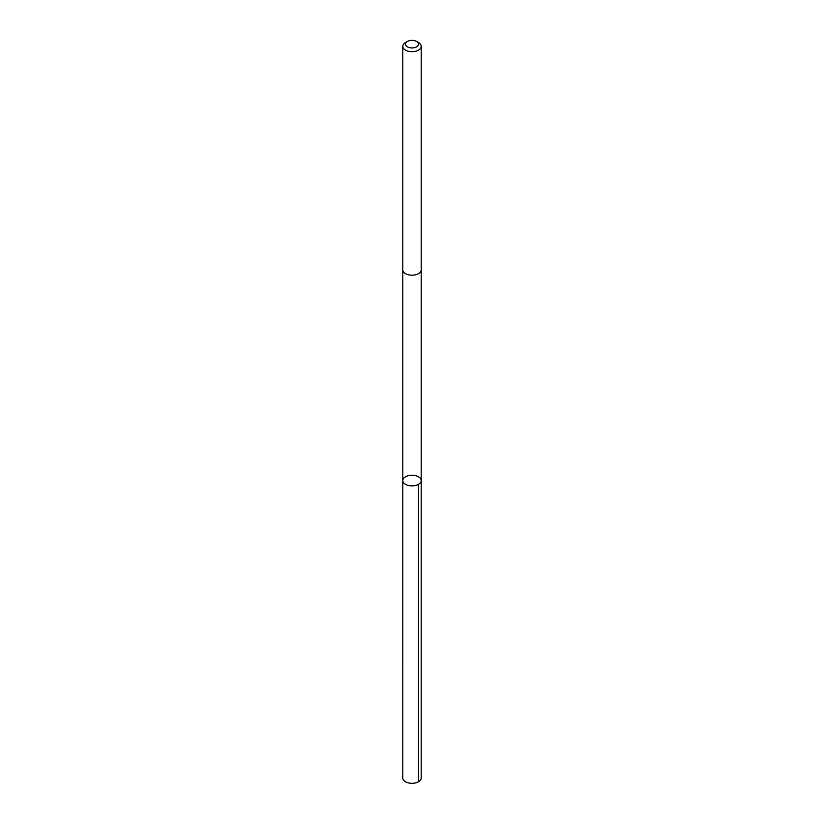 <?xml version="1.0" encoding="UTF-8"?>
<svg xmlns="http://www.w3.org/2000/svg" width="824" height="824" viewBox="0 0 824 824"><rect width="100%" height="100%" fill="white"/><g stroke="black" fill="none" stroke-linecap="round" stroke-linejoin="round"><path stroke-width="1.24" d="M406.253 484.708A9.208 5.315 180 0 1 402.792 480.557A9.208 5.315 180 0 1 412 475.232A9.208 5.315 180 0 1 421.208 480.557A9.208 5.315 180 0 1 415.996 485.346A9.208 5.315 180 0 1 406.253 484.708A9.208 5.315 180 0 1 402.792 480.557L402.781 778.011A9.218 5.325 0 0 0 406.253 782.161A9.218 5.325 0 0 0 415.996 782.8A9.218 5.325 0 0 0 421.219 778.011L421.208 480.557A9.208 5.315 180 0 1 415.996 485.346A9.208 5.315 180 0 1 406.253 484.708M407.365 41.478L405.48 42.57A9.218 5.325 0 0 0 402.781 46.329L402.781 269.881A9.218 5.325 0 0 0 412 275.195A9.218 5.325 0 0 0 421.219 269.881L421.219 46.329A9.218 5.325 0 0 0 418.52 42.57L416.635 41.478A6.551 3.78 0 0 0 416.089 41.2A6.551 3.78 0 0 0 407.365 41.478A6.551 3.78 0 0 0 407.365 46.834A6.551 3.78 0 0 0 416.635 46.834A6.551 3.78 0 0 0 416.635 41.478M402.781 46.329A9.218 5.325 0 0 0 412 51.654A9.218 5.325 0 0 0 421.219 46.329M418.51 484.316L418.52 781.77M402.792 270.035L402.792 480.557M421.208 270.035L421.208 480.557"/></g></svg>
